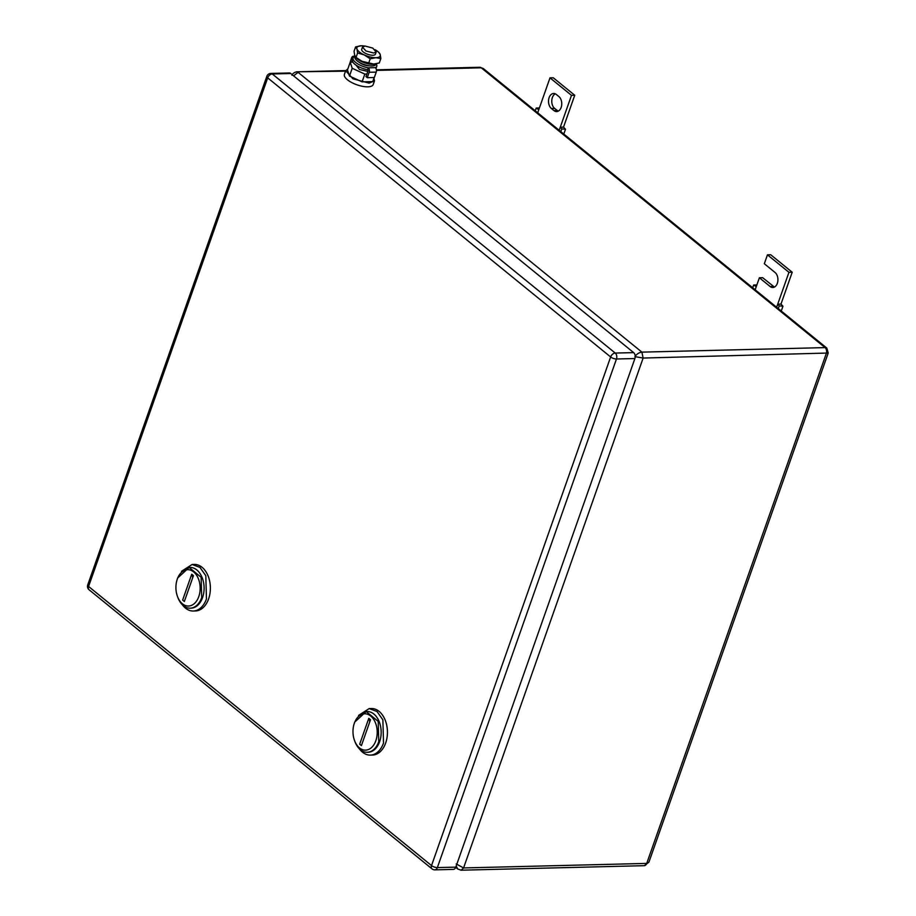 <?xml version="1.0" encoding="UTF-8"?>
<svg xmlns="http://www.w3.org/2000/svg" width="916" height="916" viewBox="0 0 916 916"><rect width="100%" height="100%" fill="white"/><g stroke="black" fill="none" stroke-linecap="round" stroke-linejoin="round"><path stroke-width="1.37" d="M456.191 865.975L457.668 868.986L461.103 870.2L463.576 867.933L643.135 358.053L641.898 352.133C639.093 352.488 636.769 353.988 634.914 356.645L643.135 358.053L828.213 353.026L648.906 862.185L646.73 863.41L826.289 353.53A4.362 2.908 88.6 0 0 825.064 347.611L826.827 348.103L828.213 353.026M456.248 863.971L463.576 867.933L646.73 863.41A4.362 2.908 88.6 0 1 644.269 865.677L461.103 870.2M376.407 69.822L479.801 67.269A4.362 2.908 88.6 0 1 481.255 67.807L825.064 347.611L641.898 352.133L298.089 72.341L293.589 75.856M376.465 70.395L481.255 67.807L483.236 68.482L826.827 348.103M767.459 254.831L770.711 254.751L792.203 272.235L780.982 304.101L777.73 304.181L788.951 272.315L767.459 254.831L764.322 263.751L775.062 272.487A8.004 5.336 88.6 0 1 777.798 281.43A8.004 5.336 88.6 0 1 772.795 287.498A8.004 5.336 88.6 0 1 770.127 286.513L759.387 277.766L762.639 277.685L774.409 287.074M776.642 307.261L777.73 304.181L779.241 305.864L782.951 306.219L780.982 304.101M752.689 287.773L753.65 285.036L756.879 284.899M753.65 285.036L756.238 286.697L759.387 277.766M788.951 272.315L792.203 272.235M781.256 311.016L782.951 306.219M779.241 305.864L778.279 308.589M755.15 289.777L756.238 286.697M551.375 108.489A8.004 5.336 88.6 0 1 549.119 97.634A8.004 5.336 88.6 0 1 553.653 93.489A8.004 5.336 88.6 0 1 556.321 94.474L558.897 96.569A8.004 5.336 88.6 0 1 561.153 107.424A8.004 5.336 88.6 0 1 556.63 111.58A8.004 5.336 88.6 0 1 553.962 110.596L551.375 108.489L554.627 108.409A8.004 5.336 88.6 0 1 552.371 97.554A8.004 5.336 88.6 0 1 555.291 93.821M550.001 77.849L553.253 77.768L574.744 95.264L563.523 127.129L560.271 127.209L571.492 95.344L550.001 77.849L537.692 112.805M560.821 131.618L561.783 128.893L560.271 127.209L559.184 130.29M561.783 128.893L565.493 129.236L563.523 127.129M554.627 108.409L558.245 111.157M571.492 95.344L574.744 95.264M535.23 110.802L536.192 108.065L538.78 109.725M536.192 108.065L539.421 107.916M563.798 134.045L565.493 129.236M633.654 352.614L290.716 73.509L272.281 73.967L615.231 353.061L633.654 352.614A4.362 2.908 88.6 0 1 634.891 358.534L616.468 358.992A4.362 2.908 -91.4 0 0 615.231 353.061A4.362 2.828 129.1 0 0 610.64 356.965L431.528 865.574A4.362 2.828 129.1 0 0 432.031 868.883A4.362 4.362 0 0 0 434.882 869.857A4.362 2.908 -91.4 0 0 437.356 867.589L455.779 867.143L634.891 358.534M455.779 867.143A4.362 2.908 88.6 0 1 453.317 869.399L434.882 869.857M432.031 868.883L89.081 589.778A4.362 2.828 -50.9 0 1 88.577 586.469L267.69 77.871A4.362 2.828 129.1 0 1 272.281 73.967A4.362 2.908 -91.4 0 0 270.827 73.429L289.25 72.971A4.362 2.908 88.6 0 1 290.716 73.509M370.339 755.105L372.503 755.047A23.266 15.503 -91.4 0 0 385.682 742.979A23.266 15.503 -91.4 0 0 371.358 708.526L369.182 708.583L376.991 711.492L382.877 719.827L383.518 743.036A23.266 15.503 -91.4 0 1 370.339 755.105A23.266 15.503 -91.4 0 1 359.37 748.796M358.545 715.419L369.182 708.583M379.625 741.685A20.358 13.568 88.6 0 1 367.66 752.254A20.358 13.568 -91.4 0 0 368.095 752.254A20.358 13.568 -91.4 0 0 379.625 741.685A20.358 13.568 -91.4 0 0 367.087 711.537A20.358 13.568 -91.4 0 0 366.652 711.56A20.358 13.568 88.6 0 1 378.949 721.11A20.358 13.568 88.6 0 1 379.625 741.685M375.846 740.701A18.183 12.114 88.6 0 1 365.221 750.135A18.183 12.114 88.6 0 1 354.469 740.368A18.183 12.114 88.6 0 1 354.068 724.087A18.183 12.114 88.6 0 1 354.355 723.216A18.183 12.114 88.6 0 1 370.705 716.026A18.183 12.114 88.6 0 1 375.846 740.701M367.087 711.537L366.217 711.56L378.205 721.407L378.755 741.708A20.358 13.568 88.6 0 1 367.224 752.276A20.358 13.568 88.6 0 1 354.824 741.33L354.469 740.368M354.068 724.087L354.366 723.102A20.358 13.568 88.6 0 1 354.687 722.129L366.217 711.56M359.69 744.181L361.408 745.59L370.511 719.736L368.793 718.327L359.69 744.181M369.72 721.98A14.541 9.412 129.1 0 0 368.793 718.327M193.276 611.006L195.44 610.949A23.266 15.503 -91.4 0 0 208.619 598.881A23.266 15.503 -91.4 0 0 194.295 564.428L192.12 564.485L199.94 567.393L205.814 575.729L206.455 598.938A23.266 15.503 -91.4 0 1 193.276 611.006A23.266 15.503 -91.4 0 1 182.307 604.697M181.483 571.321L192.12 564.485M202.562 597.587A20.358 13.568 88.6 0 1 190.597 608.155A20.358 13.568 -91.4 0 0 191.032 608.155A20.358 13.568 -91.4 0 0 202.562 597.587A20.358 13.568 -91.4 0 0 190.024 567.451A20.358 13.568 -91.4 0 0 189.589 567.462A20.358 13.568 88.6 0 1 201.886 577.011A20.358 13.568 88.6 0 1 202.562 597.587M198.783 596.602A18.183 12.114 88.6 0 1 188.158 606.037A18.183 12.114 88.6 0 1 177.406 596.27A18.183 12.114 88.6 0 1 177.006 579.988A18.183 12.114 88.6 0 1 177.292 579.118A18.183 12.114 88.6 0 1 193.654 571.928A18.183 12.114 88.6 0 1 198.783 596.602M190.024 567.451L189.165 567.462L201.142 577.309L201.692 597.61A20.358 13.568 88.6 0 1 190.162 608.178A20.358 13.568 88.6 0 1 177.761 597.232L177.406 596.27M177.006 579.988L177.303 579.004A20.358 13.568 88.6 0 1 177.635 578.03L189.165 567.462M182.627 600.083L184.345 601.491L193.448 575.637L191.73 574.229L182.627 600.083M192.658 577.881A14.541 9.412 129.1 0 0 191.73 574.229M375.629 63.88A11.484 4.248 -160.6 0 1 372.858 64.383A11.484 4.248 -160.6 0 1 357.503 59.071A11.484 4.248 -160.6 0 1 355.614 57.032M349.775 63.444L351.561 57.948A3.286 2.187 88.6 0 1 353.416 56.242L355.042 56.197L354.916 57.33A11.061 4.088 19.4 0 0 357.183 60.868A11.061 4.088 19.4 0 0 371.965 65.986A11.061 4.088 19.4 0 0 375.709 64.647L376.258 63.765M345.698 70.715L344.393 74.414A15.274 5.645 19.4 0 0 351.652 82.509A15.274 5.645 19.4 0 0 367.831 86.825A15.274 5.645 19.4 0 0 373.201 84.558L374.507 80.86L369.125 83.127L352.946 78.81L345.698 70.715L347.84 68.94M373.946 78.135L374.507 80.86M349.465 76.051L352.202 68.276L350.221 62.196L347.473 69.971L349.465 76.051L362.095 81.868L372.732 81.604L374.163 77.517M350.221 62.196L352.866 62.128M366.904 74.036L364.831 74.093L362.095 81.868M364.831 74.093L352.202 68.276M367.808 71.459L359.438 69.456L356.118 65.208M373.648 53.025L365.942 50.964L362.496 47.117L365.049 46.029L372.755 48.09L376.213 51.949L373.648 53.025M376.213 51.949L375.423 54.158A7.271 2.691 -160.6 0 1 372.869 55.246A7.271 2.691 -160.6 0 1 365.163 53.185A7.271 2.691 -160.6 0 1 361.705 49.327L362.496 47.117M380.243 54.639A12.366 4.569 -160.6 0 1 375.881 57.697A12.366 4.569 -160.6 0 1 364.247 54.914A12.366 4.569 -160.6 0 1 356.942 48.972L356.897 48.846A12.366 4.569 -160.6 0 1 361.156 45.8A12.366 4.569 -160.6 0 1 361.259 45.8A12.366 4.569 -160.6 0 1 364.671 46.052M375.182 49.75A12.366 4.569 -160.6 0 1 378.068 51.754A12.366 4.569 -160.6 0 1 380.197 54.525L380.85 58.532L375.881 57.697L370.213 58.796L364.247 54.914L357.595 52.979L356.026 57.41L362.003 61.292A12.366 4.569 -160.6 0 1 356.828 58.109L354.698 55.338L354.045 51.342L355.603 46.899L356.897 48.846M373.854 64.063A12.366 4.569 -160.6 0 1 373.739 64.063A12.366 4.569 -160.6 0 1 373.636 64.063A12.366 4.569 -160.6 0 1 362.003 61.292L373.739 64.063M355.603 46.899L361.156 45.8M356.942 48.972L357.595 52.979M380.197 54.525L378.869 52.452M373.636 64.063L379.293 62.964L380.85 58.532M368.656 63.227L370.213 58.796M369.56 65.849A7.706 2.851 -160.6 0 1 369.457 65.86A7.706 2.851 -160.6 0 1 358.957 62.116M376.167 63.914A12.538 4.637 -160.6 0 1 376.739 66.318A12.538 4.637 -160.6 0 1 375.297 67.647A3.286 2.187 88.6 0 1 376.224 72.112L374.323 77.517L367.282 77.688L365.988 76.646L367.889 71.242A1.111 0.733 88.6 0 0 367.579 69.731A12.538 4.637 -160.6 0 1 352.397 59.895L353.072 57.983A12.538 4.637 -160.6 0 1 354.515 56.643L355.007 56.632M375.297 67.647L368.255 67.818A12.538 4.637 -160.6 0 1 353.072 57.983M376.739 66.318L376.064 68.231A12.538 4.637 -160.6 0 1 375.961 68.471M353.416 56.242A3.286 2.187 88.6 0 1 354.515 56.643M367.282 77.688L369.182 72.284A3.286 2.187 88.6 0 0 368.255 67.818L367.579 69.731M351.733 62.162L352.305 60.548M345.538 71.162L296.635 71.803C293.99 72.559 292.444 73.715 291.986 75.284M770.127 286.513L773.379 286.433M553.962 110.596L557.214 110.515M87.718 584.946L266.819 76.337A4.362 1.614 19.4 0 0 267.69 77.871L610.64 356.965A4.362 1.614 -160.6 0 0 616.468 358.992L437.356 867.589A4.362 1.614 -160.6 0 1 431.528 865.574L88.577 586.469A4.362 1.614 -160.6 0 1 87.718 584.946A4.362 4.362 0 0 0 89.081 589.778M369.182 72.284L376.224 72.112M455.687 867.383L457.668 868.986M296.635 71.803L345.756 70.589M648.906 862.185L644.269 865.677M479.801 67.269L483.236 68.482M270.827 73.429A4.362 4.362 0 0 0 266.819 76.337M368.095 752.254L367.224 752.276M191.032 608.155L190.162 608.178M378.068 51.754L379.018 52.567"/></g></svg>
